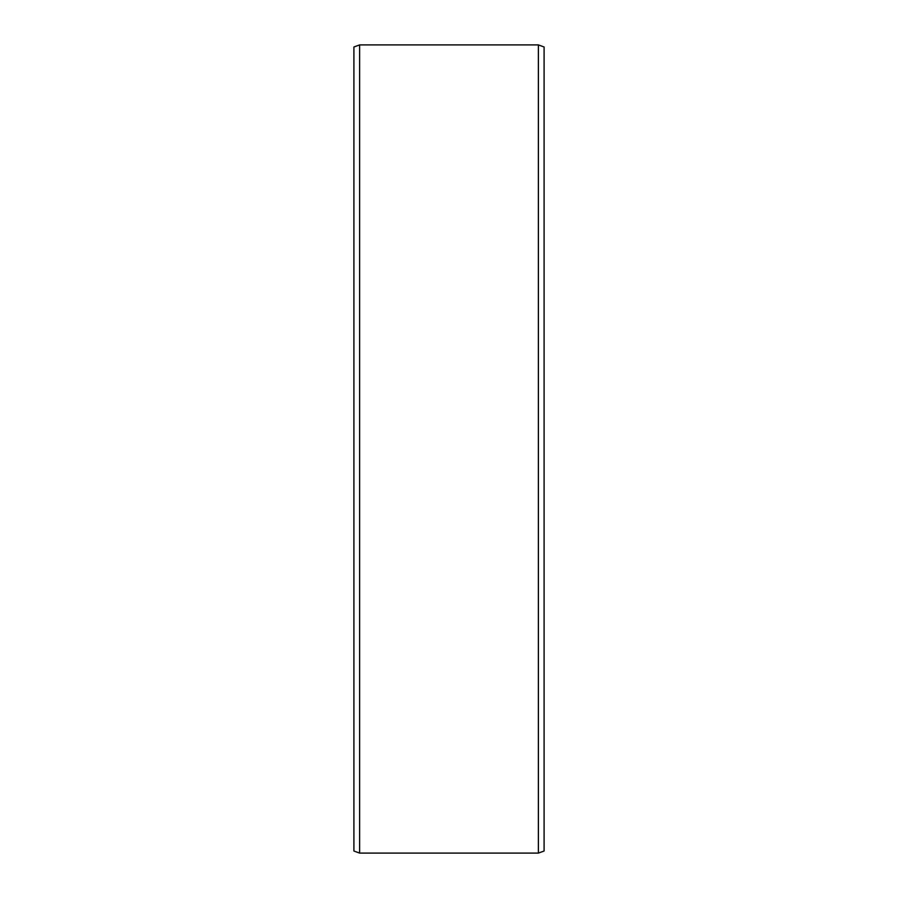 <?xml version="1.0" encoding="UTF-8"?>
<svg xmlns="http://www.w3.org/2000/svg" width="898" height="898" viewBox="0 0 898 898"><rect width="100%" height="100%" fill="white"/><g stroke="black" fill="none" stroke-linecap="round" stroke-linejoin="round"><path stroke-width="1.35" d="M544.087 46.977L544.087 851.023L538.373 853.1L538.373 44.9L544.087 46.977M359.627 853.1L353.913 851.023L353.913 46.977L359.627 44.9L359.627 853.1L538.373 853.1M359.627 44.9L538.373 44.9"/></g></svg>
